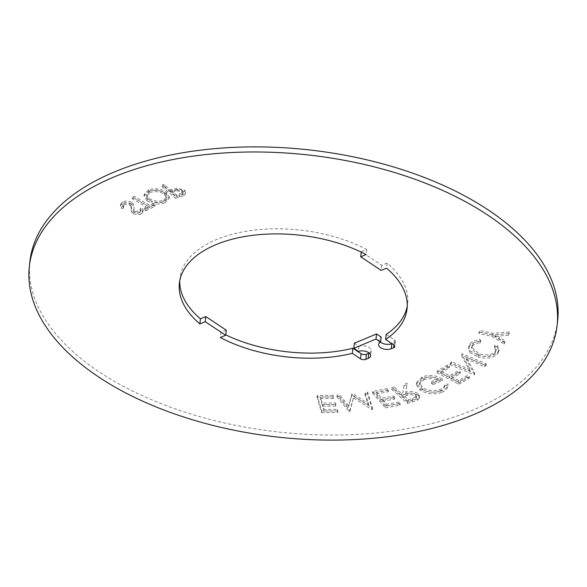 <?xml version="1.0" encoding="UTF-8"?>
<svg xmlns="http://www.w3.org/2000/svg" width="587" height="587" viewBox="0 0 587 587"><rect width="100%" height="100%" fill="white"/><g stroke="black" fill="none" stroke-linecap="round" stroke-linejoin="round"><path stroke-width="0.44" stroke-dasharray="2.94 2.2" d="M557.65 320.546A265.522 141.878 6.4 0 1 382.548 432.281A265.522 141.878 6.4 0 1 99.423 372.026A265.522 141.878 6.4 0 1 29.922 261.354M131.503 202.244C128.135 200.805 125.053 200.761 122.25 202.111L120.614 204.173L121.56 206.778L123.784 206.529L122.991 204.357L123.901 203.131L129.83 203.161L131.121 204.408L131.627 210.124L133.638 212.061C136.536 213.345 139.2 213.397 141.636 212.208L143.067 210.395L142.612 208.348L140.227 208.458L140.609 210.08L139.706 211.232L135.281 211.203L133.851 209.398L133.975 207.306C134.533 205.479 133.711 203.792 131.503 202.244L131.319 203.858C127.951 202.427 124.87 202.383 122.074 203.726L122.25 202.111M132.376 197.063L148.129 206.279L144.468 208.092L146.17 209.082L155.137 204.636L153.442 203.645L149.795 205.45L134.041 196.234L132.376 197.063L132.192 198.677L147.946 207.893L148.129 206.279M148.68 189.806L144.197 194.231L147.146 199.198C152.62 202.552 158.497 203.3 164.793 201.444L169.372 196.975L166.341 191.986C160.845 188.64 154.961 187.913 148.68 189.806L148.496 191.428L144.02 195.853L146.963 200.813L147.146 199.198M354.343 343.219L358.965 346.293A7.587 4.05 6.4 0 1 367.146 346.528A7.587 4.05 6.4 0 1 371.189 350.703A7.587 4.05 6.4 0 1 369.208 353.066M380.574 342.14A7.587 4.05 6.4 0 1 379.158 339.403A7.587 4.05 6.4 0 1 381.176 337.026M386.202 334.355L394.398 339.807A3.793 2.025 6.4 0 1 395.389 341.385A3.793 2.025 6.4 0 1 394.178 342.669L391.889 343.622M179.761 280.74A114.553 61.209 6.4 0 1 179.945 278.179A114.553 61.209 6.4 0 1 248.448 230.911A114.553 61.209 6.4 0 1 366.662 249.475L361.291 251.72L381.77 265.324L387.134 263.086A114.553 61.209 6.4 0 1 407.627 303.721A114.553 61.209 6.4 0 1 407.239 306.26M226.281 330.188L220.91 332.425L220.338 337.525M225.753 334.869A114.553 61.209 6.4 0 1 220.91 332.425M164.118 184.479L162.166 185.059L175.829 196.682L179.725 195.53L184.032 194.011L185.587 192.125L184.391 189.961L177.054 188.185L170.472 189.88L164.118 184.479L163.934 186.094L161.983 186.681L162.166 185.059M394.193 386.906L391.786 387.559L407.554 401.779L417.548 398.786L419.683 396.401L418.399 393.877C414.716 391.346 410.54 390.825 405.852 392.329L407.165 383.355L404.186 384.169L402.895 393.136L401.53 393.51L394.193 386.906L394.009 388.528L391.61 389.181L391.786 387.559M387.347 388.66L372.73 391.419L385.52 406.292L400.246 403.511L398.984 402.051L386.833 404.34L382.827 399.696L394.875 397.421L393.62 395.961L381.579 398.235L376.561 392.402L388.601 390.128L387.347 388.66L387.163 390.282L372.547 393.041L372.73 391.419M333.321 395.308L317.207 395.389L321.669 411.017L337.899 410.929L337.459 409.388L324.061 409.462L322.667 404.575L335.947 404.509L335.507 402.976L322.234 403.049L320.48 396.915L333.761 396.849L333.321 395.308L333.137 396.929L317.024 397.01L317.207 395.389M348.524 405.668L339.579 394.816L336.945 395.066L349.551 410.1L349.999 410.064L353.917 396.401L372.496 407.972L367.675 392.211L364.989 392.461L368.57 403.717L352.677 393.598L351.995 393.664L348.34 407.29L339.396 396.438L339.579 394.816M420.365 388.623C427.402 392.586 434.644 393.268 442.092 390.678C445.812 389.1 447.815 386.943 448.094 384.206L445.041 383.92C444.829 386.187 443.229 388 440.25 389.364C434.211 391.404 428.334 390.861 422.625 387.743L419.558 382.739L424.108 378.138C428.693 376.392 433.433 376.627 438.335 378.835L431.577 381.594L433.426 382.849L442.561 379.114C436.082 375.137 429.302 374.411 422.222 376.927L416.557 382.438L416.543 383.179L420.365 388.623L420.182 390.245C427.219 394.2 434.461 394.89 441.908 392.292L442.092 390.678M447.36 365.129L436.992 371.072L459.071 382.658L469.505 376.663L467.325 375.526L458.704 380.471L451.807 376.847L460.355 371.945L458.19 370.808L449.642 375.709L440.984 371.167L449.532 366.266L447.36 365.129L447.177 366.743L436.816 372.694L436.992 371.072M470.114 369.487L451.777 361.863L450.214 363.089L474.472 373.178L474.802 372.921L466.283 357.3L484.855 365.026L486.344 363.859L462.086 353.77L461.749 354.034L470.114 369.487L469.93 371.109L451.594 363.485L451.777 361.863M478.126 355.348C487.041 357.527 493.586 356.514 497.761 352.31L499.082 349.448L497.02 344.782L494.555 345.339L496.228 349.214L495.179 351.503C491.679 354.886 486.307 355.678 479.051 353.866L471.53 346.895L472.63 344.532C474.23 342.654 476.967 341.524 480.841 341.164L480.129 339.631C475.331 340.071 471.977 341.48 470.07 343.857L468.675 346.844L470.128 350.784L478.126 355.348L477.95 356.969C486.858 359.141 493.403 358.129 497.585 353.932L497.761 352.31M478.999 331.912L492.185 334.766L504.336 342.514L505.143 340.856L495.56 334.737L508.694 333.599L509.501 331.941L492.875 333.357L479.689 330.503L478.816 333.533L492.001 336.388L492.185 334.766M358.965 346.293L358.393 351.393M387.134 263.086L386.569 268.186M381.77 265.324L381.198 270.424M361.291 251.72L361.247 252.131M366.662 249.475L366.09 254.575M161.983 186.681L175.645 198.303L175.829 196.682M175.645 198.303L183.856 195.632L184.032 194.011M183.856 195.632L185.411 193.747L184.215 191.575L184.391 189.961M184.215 191.575L176.87 189.799L177.054 188.185M176.87 189.799L170.289 191.501L170.472 189.88M170.289 191.501L163.934 186.094M182.197 192.176L182.917 193.615L179.725 195.566L176.276 196.594L171.631 192.639L174.904 191.633C177.472 190.621 179.901 190.797 182.197 192.176L182.374 190.555L183.1 192L179.908 193.945L176.452 194.972L171.815 191.024L175.087 190.019C177.656 188.999 180.084 189.183 182.374 190.555M176.276 196.594L176.452 194.972M174.904 191.633L175.087 190.019M171.631 192.639L171.815 191.024M146.963 200.813C152.437 204.166 158.321 204.914 164.617 203.065L164.793 201.444M164.617 203.065L169.188 198.597L166.158 193.6L166.341 191.986M166.158 193.6C160.662 190.261 154.777 189.535 148.496 191.428M149.942 192.521C155.056 190.973 159.84 191.575 164.287 194.319L166.759 198.355L163.186 201.95C158.05 203.44 153.273 202.823 148.856 200.094L146.42 196.08L149.942 192.521L150.118 190.907C155.239 189.359 160.024 189.953 164.47 192.697L166.943 196.733L163.369 200.336C158.233 201.818 153.456 201.202 149.039 198.479L146.596 194.458L150.118 190.907M164.287 194.319L164.47 192.697M163.186 201.95L163.369 200.336M148.856 200.094L149.039 198.479M147.946 207.893L144.292 209.713L144.468 208.092M144.292 209.713L145.987 210.704L146.17 209.082M145.987 210.704L154.961 206.257L155.137 204.636M154.961 206.257L153.258 205.267L153.442 203.645M153.258 205.267L149.612 207.072L149.795 205.45M149.612 207.072L133.858 197.856L134.041 196.234M133.858 197.856L132.192 198.677M122.074 203.726L120.43 205.795L121.377 208.4L121.56 206.778M121.377 208.4L123.608 208.15L123.784 206.529M123.608 208.15L122.808 205.971L123.718 204.753L123.901 203.131M123.718 204.753L129.646 204.782L129.83 203.161M129.646 204.782L130.945 206.03L131.121 204.408M130.945 206.03L131.444 211.738L131.627 210.124M131.444 211.738L133.454 213.683L133.638 212.061M133.454 213.683C136.353 214.959 139.024 215.011 141.452 213.829L141.636 212.208M141.452 213.829L142.89 212.01L142.612 208.348M142.428 209.963L140.044 210.08L140.227 208.458M140.044 210.08L140.432 211.694L139.523 212.854L139.706 211.232M139.523 212.854L135.098 212.817L135.281 211.203M135.098 212.817L133.667 211.019L133.851 209.398M133.667 211.019L133.799 208.928C134.357 207.101 133.528 205.406 131.319 203.858M391.61 389.181L407.378 403.394L407.554 401.779M407.378 403.394L417.372 400.407L417.548 398.786M417.372 400.407L419.507 398.015L418.215 395.499L418.399 393.877M418.215 395.499C414.539 392.96 410.357 392.446 405.668 393.943L405.852 392.329M405.668 393.943L407.165 383.355M406.982 384.969L404.003 385.784L404.186 384.169M404.003 385.784L402.895 393.136M402.719 394.757L401.347 395.132L401.53 393.51M401.347 395.132L394.009 388.528M415.713 396.181L416.491 397.803L412.463 400.187L408.236 401.347L402.88 396.511L406.989 395.367C410.159 394.215 413.065 394.486 415.713 396.181L415.897 394.567L416.667 396.188L412.646 398.566L408.42 399.725L403.056 394.897L407.173 393.745C410.335 392.593 413.248 392.872 415.897 394.567M408.236 401.347L408.42 399.725M406.989 395.367L407.173 393.745M402.88 396.511L403.056 394.897M372.547 393.041L385.343 407.914L385.52 406.292M385.343 407.914L400.063 405.133L400.246 403.511M400.063 405.133L398.8 403.665L398.984 402.051M398.8 403.665L386.65 405.962L386.833 404.34M386.65 405.962L382.651 401.31L382.827 399.696M382.651 401.31L394.691 399.035L394.875 397.421M394.691 399.035L393.444 397.582L393.62 395.961M393.444 397.582L381.396 399.857L381.579 398.235M381.396 399.857L376.377 394.016L376.561 392.402M376.377 394.016L388.425 391.749L388.601 390.128M388.425 391.749L387.163 390.282M317.024 397.01L321.493 412.632L321.669 411.017M321.493 412.632L337.716 412.551L337.899 410.929M337.716 412.551L337.459 409.388M337.276 411.01L323.885 411.076L324.061 409.462M323.885 411.076L322.49 406.197L322.667 404.575M322.49 406.197L335.764 406.123L335.947 404.509M335.764 406.123L335.507 402.976M335.331 404.597L322.05 404.663L322.234 403.049M322.05 404.663L320.297 398.536L320.48 396.915M320.297 398.536L333.577 398.463L333.761 396.849M333.577 398.463L333.137 396.929M339.396 396.438L336.762 396.68L336.945 395.066M336.762 396.68L349.368 411.722L349.551 410.1M349.368 411.722L349.823 411.678L349.999 410.064M349.823 411.678L353.917 396.401M353.734 398.015L371.872 409.631L372.055 408.016M371.872 409.631L372.312 409.587L372.496 407.972M372.312 409.587L367.499 393.826L367.675 392.211M367.499 393.826L364.813 394.075L364.989 392.461M364.813 394.075L368.387 405.338L368.57 403.717M368.387 405.338L352.493 395.22L352.677 393.598M352.493 395.22L351.818 395.286L351.995 393.664M351.818 395.286L348.34 407.29M441.908 392.292C445.628 390.715 447.632 388.557 447.91 385.82L448.094 384.206M447.91 385.82L444.858 385.542L445.041 383.92M444.858 385.542C444.645 387.802 443.053 389.614 440.067 390.979L440.25 389.364M440.067 390.979C434.028 393.019 428.15 392.483 422.442 389.364L422.625 387.743M422.442 389.364L419.382 384.353L423.924 379.76L424.108 378.138M423.924 379.76C428.51 378.013 433.257 378.248 438.159 380.449L438.335 378.835M438.159 380.449L431.394 383.216L431.577 381.594M431.394 383.216L433.243 384.47L433.426 382.849M433.243 384.47L442.385 380.728L442.561 379.114M442.385 380.728C435.899 376.759 429.119 376.032 422.038 378.542L422.222 376.927M422.038 378.542L416.381 384.059L416.359 384.801L416.543 383.179M416.359 384.801L420.182 390.245M436.816 372.694L458.887 384.272L459.071 382.658M458.887 384.272L469.321 378.285L469.505 376.663M469.321 378.285L467.142 377.14L467.325 375.526M467.142 377.14L458.528 382.086L458.704 380.471M458.528 382.086L451.623 378.468L451.807 376.847M451.623 378.468L460.171 373.567L460.355 371.945M460.171 373.567L458.007 372.429L458.19 370.808M458.007 372.429L449.466 377.331L449.642 375.709M449.466 377.331L440.8 372.789L440.984 371.167M440.8 372.789L449.349 367.888L449.532 366.266M449.349 367.888L447.177 366.743M451.594 363.485L450.031 364.71L450.214 363.089M450.031 364.71L474.289 374.8L474.472 373.178M474.289 374.8L474.802 372.921M474.619 374.535L466.107 358.921L466.283 357.3M466.107 358.921L484.671 366.648L484.855 365.026M484.671 366.648L486.161 365.474L486.344 363.859M486.161 365.474L461.903 355.384L462.086 353.77M461.903 355.384L461.749 354.034M461.565 355.656L469.93 371.109M497.585 353.932L498.899 351.07L496.844 346.396L497.02 344.782M496.844 346.396L494.371 346.961L494.555 345.339M494.371 346.961L496.044 350.835L494.995 353.125L495.179 351.503M494.995 353.125C491.495 356.507 486.124 357.292 478.875 355.487L479.051 353.866M478.875 355.487L471.354 348.517L472.63 344.532M472.447 346.154C474.047 344.268 476.783 343.146 480.658 342.786L480.841 341.164M480.658 342.786L479.946 341.252L480.129 339.631M479.946 341.252C475.147 341.693 471.794 343.094 469.886 345.472L470.07 343.857M469.886 345.472L468.492 348.465L469.945 352.405L470.128 350.784M469.945 352.405L477.95 356.969M492.001 336.388L504.152 344.129L504.336 342.514M504.152 344.129L505.143 340.856M504.959 342.478L495.384 336.351L495.56 334.737M495.384 336.351L508.511 335.214L508.694 333.599M508.511 335.214L509.501 331.941M509.318 333.555L492.691 334.979L492.875 333.357M492.691 334.979L479.506 332.117L479.689 330.503M479.506 332.117L478.816 333.533M394.178 342.669L393.921 344.973M394.398 339.807L393.826 344.907M179.541 197.144L179.725 195.53M171.683 191.083L171.866 189.469M179.725 195.566L179.908 193.945M131.297 209.067L131.481 207.446M133.799 208.928L133.975 207.306M412.162 402.088L412.345 400.466M412.463 400.187L412.646 398.566M371.189 350.703L370.617 355.803M379.158 339.403L378.586 344.503M395.389 341.385L394.816 346.484M407.627 303.721L407.055 308.821M179.945 278.179L179.373 283.279M185.587 192.125L185.411 193.747M183.1 192L182.917 193.615M169.372 196.975L169.188 198.597M144.197 194.231L144.02 195.853M166.943 196.733L166.759 198.355M146.596 194.458L146.42 196.08M120.614 204.173L120.43 205.795M122.991 204.357L122.808 205.971M143.067 210.395L142.89 212.01M140.609 210.08L140.432 211.694M419.683 396.401L419.507 398.015M416.667 396.188L416.491 397.803M419.558 382.739L419.382 384.353M416.557 382.438L416.381 384.059M499.082 349.448L498.899 351.07M496.228 349.214L496.044 350.835M471.53 346.895L471.354 348.517M468.675 346.844L468.492 348.465"/><path stroke-width="0.88" d="M29.35 266.454L29.922 261.354A265.522 141.878 6.4 0 1 205.024 149.626A265.522 141.878 6.4 0 1 488.142 209.882A265.522 141.878 6.4 0 1 557.65 320.546L557.078 325.646A265.522 141.878 6.4 0 1 381.976 437.374A265.522 141.878 6.4 0 1 98.858 377.118A265.522 141.878 6.4 0 1 29.35 266.454A265.522 141.878 6.4 0 1 204.452 154.719A265.522 141.878 6.4 0 1 487.577 214.974A265.522 141.878 6.4 0 1 557.078 325.646M391.243 348.744A7.587 4.05 6.4 0 1 380.574 347.658A7.587 4.05 6.4 0 1 378.586 344.503A7.587 4.05 6.4 0 1 380.603 342.126L375.988 339.051L353.77 348.318L358.393 351.393A7.587 4.05 6.4 0 1 366.574 351.628A7.587 4.05 6.4 0 1 370.617 355.803A7.587 4.05 6.4 0 1 368.203 358.363L365.84 359.347A3.793 2.025 6.4 0 1 360.506 358.804L352.31 353.352A114.553 61.209 6.4 0 1 220.338 337.525L225.709 335.28L205.23 321.676L199.866 323.914A114.553 61.209 6.4 0 1 179.373 283.279A114.553 61.209 6.4 0 1 247.875 236.011A114.553 61.209 6.4 0 1 366.09 254.575L360.719 256.812L381.198 270.424L386.569 268.186A114.553 61.209 6.4 0 1 407.055 308.821A114.553 61.209 6.4 0 1 385.63 339.455L393.826 344.907A3.793 2.025 6.4 0 1 394.816 346.484A3.793 2.025 6.4 0 1 393.606 347.761L391.243 348.744L391.815 343.652A7.587 4.05 6.4 0 1 381.146 342.566A7.587 4.05 6.4 0 1 380.574 342.14M369.208 353.066A7.587 4.05 6.4 0 1 368.775 353.264L366.413 354.247A3.793 2.025 6.4 0 1 361.078 353.704L352.882 348.26A114.553 61.209 6.4 0 1 225.753 334.869M380.603 342.126L381.176 337.026L376.553 333.959L354.343 343.219L353.77 348.318M407.239 306.26A114.553 61.209 6.4 0 1 386.202 334.355L385.63 339.455M225.709 335.28L226.281 330.188L205.802 316.576L200.431 318.814A114.553 61.209 6.4 0 1 179.761 280.74M376.553 333.959L375.988 339.051M361.247 252.131L360.719 256.812M200.431 318.814L199.866 323.914M205.802 316.576L205.23 321.676M352.882 348.26L352.31 353.352M368.775 353.264L368.203 358.363M366.413 354.247L365.84 359.347M393.921 344.973L393.606 347.761M361.078 353.704L360.506 358.804"/></g></svg>
